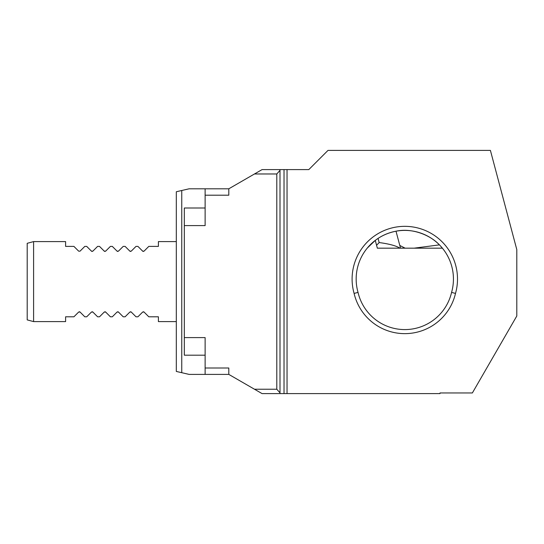 <?xml version="1.0" encoding="UTF-8"?>
<svg xmlns="http://www.w3.org/2000/svg" width="544" height="544" viewBox="0 0 544 544"><rect width="100%" height="100%" fill="white"/><g stroke="black" fill="none" stroke-linecap="round" stroke-linejoin="round"><path stroke-width="0.82" d="M378.06 238.408L379.161 242.556L376.577 245.296L375.272 240.387L367.363 247.989C374.843 239.102 384.39 233.505 396.005 231.2C412.631 227.596 430.834 235.532 439.416 244.868L414.12 248.173L442.394 248.173M176.317 241.597L158.399 241.597L158.399 246.398L148.804 246.398L144.038 251.165L142.684 251.165L137.918 246.398L136.007 246.398L131.24 251.165L129.88 251.165L125.113 246.398L123.202 246.398L118.436 251.165L117.082 251.165L112.316 246.398L110.405 246.398L105.638 251.165L104.278 251.165L99.518 246.398L97.607 246.398L92.84 251.165L91.48 251.165L86.714 246.398L84.803 246.398L80.036 251.165L78.683 251.165L73.916 246.398L65.6 246.398L65.6 241.597L33.599 241.597L33.599 321.599L65.6 321.599L65.6 316.798L73.916 316.798L78.683 312.032L80.036 312.032L84.803 316.798L86.714 316.798L91.48 312.032L92.84 312.032L97.607 316.798L99.518 316.798L104.278 312.032L105.638 312.032L110.405 316.798L112.316 316.798L117.082 312.032L118.436 312.032L123.202 316.798L125.113 316.798L129.88 312.032L131.24 312.032L136.007 316.798L137.918 316.798L142.684 312.032L144.038 312.032L148.804 316.798L158.399 316.798L158.399 321.599L176.317 321.599M143.806 311.862L143.358 311.753M131.009 311.862L130.56 311.753M118.204 311.862L117.762 311.753M105.407 311.862L104.958 311.753M92.602 311.862L92.16 311.753M79.805 311.862L79.363 311.753M91.712 251.335L92.16 251.444M104.516 251.335L104.958 251.444M117.314 251.335L117.762 251.444M130.111 251.335L130.56 251.444M142.916 251.335L143.358 251.444M33.599 321.599L27.2 319.886L27.2 243.318L33.599 241.597M205.122 188.802L228.8 188.802L228.8 195.201L205.122 195.201L205.122 188.802L189.122 188.802L176.317 191.753L176.317 371.443L189.122 374.401L205.122 374.401L205.122 368.002L228.8 368.002L228.8 374.401L205.122 374.401M181.757 372.701L181.757 190.502M205.122 368.002L205.122 337.6L184.321 337.6L184.321 355.198L205.122 355.198M184.321 337.6L184.321 225.597L205.122 225.597L205.122 195.201M205.122 207.998L184.321 207.998L184.321 225.597M451.568 292.4A48.64 48.64 0 0 0 404.797 230.398A48.64 48.64 0 0 0 358.034 292.4A48.001 48.001 0 0 0 451.568 292.4L455.505 293.413A52.068 52.068 0 0 1 354.096 293.413A52.707 52.707 0 0 1 404.797 226.338A52.707 52.707 0 0 1 455.505 293.413M516.8 249.601L516.8 316.003L472.369 392.958L440.001 392.958L440.001 393.598L287.042 393.598L287.042 169.599L308.802 169.599L327.998 150.402L490.402 150.402L516.8 249.601M354.096 293.413L358.034 292.4M279.997 170.367L279.997 392.829L276.801 389.232L276.801 173.971L279.997 170.367L279.997 169.599L287.042 169.599M284.029 169.599L284.029 393.598L287.042 393.598M284.029 393.598L279.997 393.598L279.997 392.829M276.801 389.232L254.483 389.232L262.058 393.598L279.997 393.598M279.997 169.599L262.058 169.599L254.483 173.971L276.801 173.971M254.483 173.971L228.8 188.802M228.8 374.401L254.483 389.232M414.12 248.173L405.117 248.173L399.799 245.453L396.005 231.2M379.161 242.556C389.178 243.896 396.1 245.766 399.928 248.173L377.346 248.173L376.577 245.296M405.117 248.173L399.928 248.173M399.799 245.453L400.527 248.173"/></g></svg>
